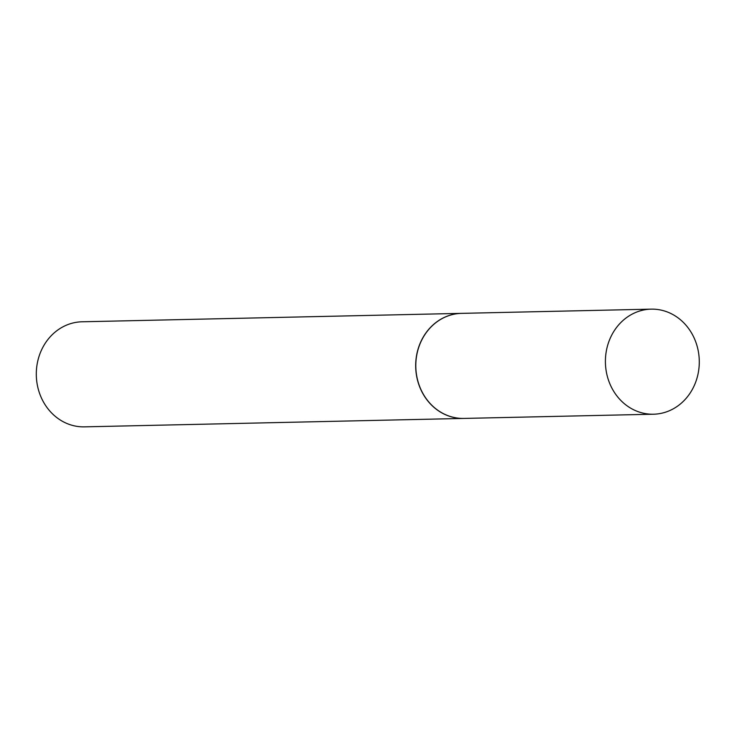 <?xml version="1.0" encoding="UTF-8"?>
<svg xmlns="http://www.w3.org/2000/svg" width="736" height="736" viewBox="0 0 736 736"><rect width="100%" height="100%" fill="white"/><g stroke="black" fill="none" stroke-linecap="round" stroke-linejoin="round"><path stroke-width="1.1" d="M645.509 413.623A52.541 46.938 -91.3 0 1 605.489 358.23A52.541 46.938 -91.3 0 1 651.176 309.148A52.541 46.938 -91.3 0 1 659.18 309.736A52.541 46.938 -91.3 0 1 699.2 365.13A52.541 46.938 -91.3 0 1 653.513 414.212A52.541 46.938 -91.3 0 1 645.509 413.623M653.513 414.212L463.91 418.425A52.541 46.938 -91.3 0 1 455.906 417.827A52.541 46.938 -91.3 0 1 415.886 362.443A52.541 46.938 -91.3 0 1 461.573 313.361L651.176 309.148M463.846 418.425A52.541 46.938 -91.3 0 1 463.79 418.425L84.41 426.852A52.541 46.938 -91.3 0 1 36.8 366.408A52.541 46.938 -91.3 0 1 82.073 321.788L461.454 313.361A52.541 46.938 -91.3 0 1 461.518 313.361M463.79 418.425A52.541 46.938 -91.3 0 1 416.18 357.981A52.541 46.938 -91.3 0 1 461.454 313.361"/></g></svg>
